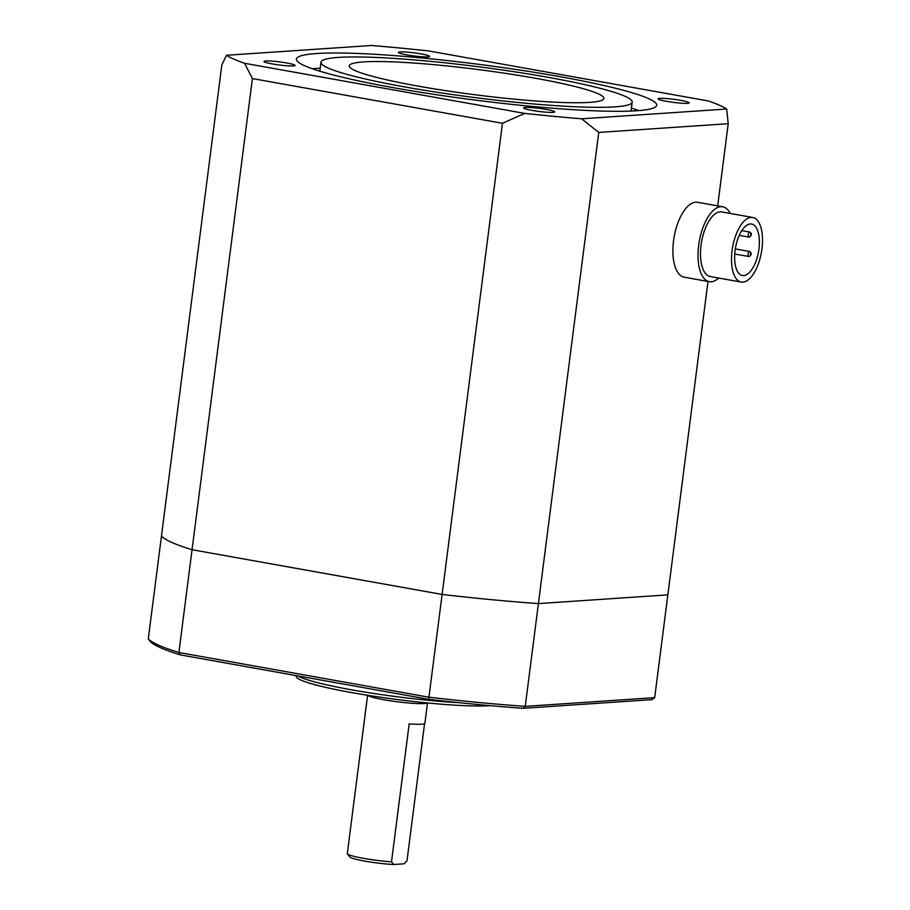 <?xml version="1.0" encoding="UTF-8"?>
<svg xmlns="http://www.w3.org/2000/svg" width="910" height="910" viewBox="0 0 910 910"><rect width="100%" height="100%" fill="white"/><g stroke="black" fill="none" stroke-linecap="round" stroke-linejoin="round"><path stroke-width="1.36" d="M548.127 77.327A156.895 15.527 7.3 0 0 320.946 62.221A156.895 15.527 7.3 0 0 405.018 86.973A156.895 15.527 7.3 0 0 632.2 102.091A156.895 15.527 7.3 0 0 548.127 77.327M393.746 87.735A181.625 17.973 7.3 0 0 656.724 105.23A181.625 17.973 7.3 0 0 559.4 76.576A181.625 17.973 7.3 0 0 296.421 59.07A181.625 17.973 7.3 0 0 393.746 87.735M638.991 110.588A181.625 17.973 7.3 0 0 631.426 108.131M421.102 53.917A15.686 1.547 -172.7 0 1 429.52 56.386A15.686 1.547 -172.7 0 1 406.793 54.884A15.686 1.547 -172.7 0 1 398.387 52.405A15.686 1.547 -172.7 0 1 421.102 53.917M286.673 62.972A15.686 1.547 -172.7 0 1 295.079 65.452A15.686 1.547 -172.7 0 1 272.363 63.939A15.686 1.547 -172.7 0 1 263.945 61.459A15.686 1.547 -172.7 0 1 286.673 62.972M546.341 109.427A15.686 1.547 -172.7 0 1 554.759 111.896A15.686 1.547 -172.7 0 1 532.032 110.383A15.686 1.547 -172.7 0 1 523.625 107.915A15.686 1.547 -172.7 0 1 546.341 109.427M680.782 100.362A15.686 1.547 -172.7 0 1 689.188 102.841A15.686 1.547 -172.7 0 1 666.473 101.328A15.686 1.547 -172.7 0 1 658.066 98.86A15.686 1.547 -172.7 0 1 680.782 100.362M535.114 78.203A128.367 12.706 -172.7 0 1 603.899 98.462A128.367 12.706 -172.7 0 1 418.031 86.097A128.367 12.706 -172.7 0 1 349.235 65.838A128.367 12.706 -172.7 0 1 535.114 78.203M708.003 281.44L667.849 594.867L538.401 603.592A256.745 25.4 -172.7 0 1 442.101 594.446L192.055 549.72A256.745 25.4 -172.7 0 1 161.457 536.161L221.812 64.997L226.476 55.271L371.496 45.5A256.745 25.4 7.3 0 1 428.451 50.903L708.571 101.01A256.745 25.4 7.3 0 1 726.669 109.029L728.205 123.703L598.757 132.428L525.241 706.365L654.688 697.64L667.849 594.867L538.401 603.592A256.745 25.4 7.3 0 1 442.101 594.446L502.457 123.294L252.411 78.567L178.895 652.493L428.928 697.219L442.101 594.446L192.055 549.72A256.745 25.4 7.3 0 1 161.457 536.161L148.285 638.934A256.745 25.4 7.3 0 0 178.895 652.493L180.305 654.881A254.368 25.162 -172.7 0 1 150.412 641.63L148.285 638.934M252.411 78.567L244.574 63.291A256.745 25.4 -172.7 0 1 226.476 55.271M244.574 63.291L524.695 113.397A256.745 25.4 7.3 0 0 581.649 118.8L726.669 109.029M717.683 205.887L728.205 123.703M598.757 132.428L581.649 118.8M524.695 113.397L502.457 123.294M320.172 68.25A181.625 17.973 7.3 0 0 312.221 68.728M490.342 705.671A103.444 10.237 -172.7 0 1 351.601 692.578A103.444 10.237 -172.7 0 1 296.194 676.642L295.955 675.573M297.752 675.891A104.479 10.34 7.3 0 0 351.488 689.803A104.479 10.34 7.3 0 0 459.573 702.713M654.688 697.64L651.958 699.631L523.17 708.31A254.368 25.162 -172.7 0 1 429.076 699.38L180.305 654.881M429.076 699.38L428.928 697.219A256.745 25.4 7.3 0 0 525.241 706.365L523.17 708.31M751.148 217.399A32.806 14.64 -79.9 0 1 752.786 217.49A32.806 14.64 -79.9 0 1 761.715 250.569A32.806 14.64 -79.9 0 1 742.856 282.157A32.806 14.64 -79.9 0 1 741.229 282.077A32.806 14.64 -79.9 0 1 732.3 248.987A32.806 14.64 -79.9 0 1 751.148 217.399M741.229 282.077L710.232 276.526A32.806 14.64 -79.9 0 1 701.303 243.448A32.806 14.64 -79.9 0 1 720.163 211.848A32.806 14.64 -79.9 0 1 721.789 211.939L752.786 217.49M743.697 275.594A26.151 11.671 -79.9 0 1 742.401 275.514A26.151 11.671 -79.9 0 1 735.28 249.147A26.151 11.671 -79.9 0 1 750.306 223.962A26.151 11.671 -79.9 0 1 751.614 224.042A26.151 11.671 -79.9 0 1 758.735 250.409A26.151 11.671 -79.9 0 1 743.697 275.594M718.695 278.039A38.038 16.971 -79.9 0 1 711.199 281.781A38.038 16.971 -79.9 0 1 709.311 281.679A38.038 16.971 -79.9 0 1 698.96 243.323A38.038 16.971 -79.9 0 1 720.822 206.695A38.038 16.971 -79.9 0 1 722.711 206.798A38.038 16.971 -79.9 0 1 730.241 213.452M709.311 281.679L684.183 277.186A38.038 16.971 -79.9 0 1 673.832 238.829A38.038 16.971 -79.9 0 1 695.695 202.191A38.038 16.971 -79.9 0 1 697.583 202.293L722.711 206.798M367.595 695.274L347.313 853.569A30.189 2.992 7.3 0 0 347.427 853.887A30.189 2.992 7.3 0 0 363.488 858.335A30.189 2.992 7.3 0 0 391.505 861.861L393.802 864.5L403.972 863.817L406.998 860.814L424.572 723.632M393.802 864.5A27.334 2.707 -172.7 0 1 364.432 861.065A27.334 2.707 -172.7 0 1 349.884 857.038L347.427 853.887M391.505 861.861L409.182 723.894A30.189 2.992 -172.7 0 0 424.879 723.279L427.484 702.952M749.112 237.112A2.559 1.137 -79.9 0 1 748.987 237.1A2.559 1.137 -79.9 0 1 748.293 234.53A2.559 1.137 -79.9 0 1 749.76 232.061A2.559 1.137 -79.9 0 1 749.885 232.073A2.559 1.137 -79.9 0 1 750.193 232.232M748.919 256.54A2.559 1.137 -79.9 0 1 748.793 256.54A2.559 1.137 -79.9 0 1 748.088 253.958A2.559 1.137 -79.9 0 1 749.567 251.49A2.559 1.137 -79.9 0 1 749.692 251.501A2.559 1.137 -79.9 0 1 749.988 251.661M750.352 255.357L750.636 253.117L750.352 255.357M750.557 235.929L750.841 233.688L750.557 235.929M427.302 702.929A30.189 2.992 -172.7 0 1 383.804 699.722A30.189 2.992 -172.7 0 1 367.776 695.308M319.797 71.196L320.946 62.221M631.051 111.066L632.2 102.091M739.25 235.36L749.396 237.123C751.819 235.315 751.99 233.631 749.885 232.073L741.809 230.617M734.745 254.026L749.192 256.552C751.626 254.743 751.796 253.06 749.692 251.501L735.314 248.93M738.442 237.282L739.147 235.61"/></g></svg>
